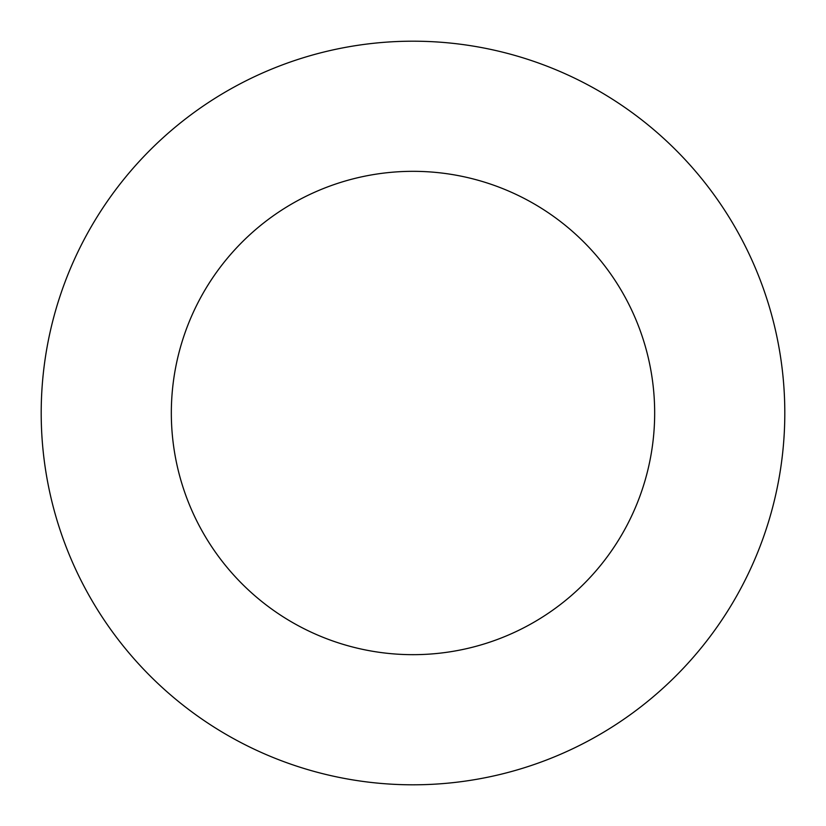 <?xml version="1.0" encoding="UTF-8"?>
<svg xmlns="http://www.w3.org/2000/svg" width="826" height="826" viewBox="0 0 826 826"><rect width="100%" height="100%" fill="white"/><g stroke="black" fill="none" stroke-linecap="round" stroke-linejoin="round"><path stroke-width="1.24" d="M739.291 234.749A371.803 371.803 0 0 0 234.749 86.709A371.803 371.803 0 0 0 86.709 591.251A371.803 371.803 0 0 0 591.251 739.291A371.803 371.803 0 0 0 739.291 234.749M625.086 297.133A241.677 241.677 0 0 0 297.133 200.914A241.677 241.677 0 0 0 200.914 528.867A241.677 241.677 0 0 0 528.867 625.086A241.677 241.677 0 0 0 625.086 297.133"/></g></svg>
